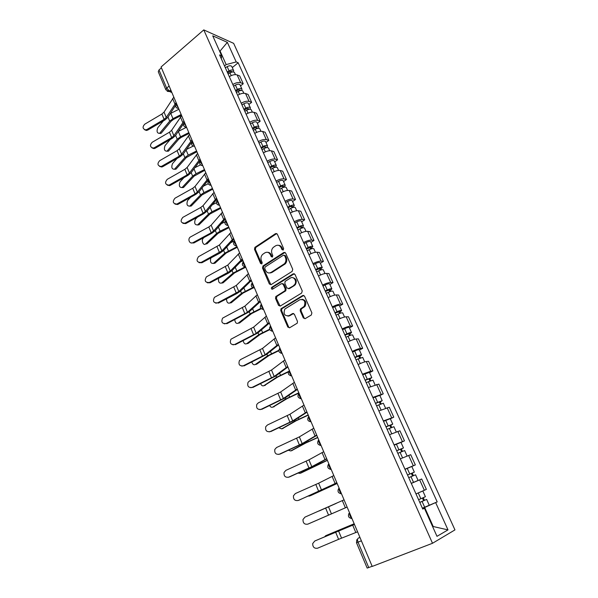 <?xml version="1.0" encoding="UTF-8"?>
<svg xmlns="http://www.w3.org/2000/svg" width="598" height="598" viewBox="0 0 598 598"><rect width="100%" height="100%" fill="white"/><g stroke="black" fill="none" stroke-linecap="round" stroke-linejoin="round"><path stroke-width="0.9" d="M283.22 250.024L283.624 248.536L277.308 234.154L275.558 233.586L254.898 247.355L254.494 249.314L260.586 263.524L261.924 263.838L262.171 262.492L261.378 260.638C260.541 258.269 260.945 256.198 262.582 254.427L264.869 252.849C267.194 251.653 269.033 252.289 270.393 254.763L271.2 256.617L272.411 257.043L272.808 255.57L272 253.709C271.156 251.339 271.559 249.261 273.204 247.46L275.543 245.838C277.913 244.619 279.782 245.255 281.165 247.736L281.987 249.605L283.22 250.024M303.306 317.942L305.137 318.644L311.289 315.034L311.887 312.889L304.546 296.174L302.723 295.502L281 308.747L280.754 310.571L287.817 327.061L289.611 327.771L297.266 323.159L297.46 321.38L294.38 314.264L292.579 313.569L288.991 315.714C284.499 316.148 283.123 313.913 284.872 309.009L299.875 299.71C304.397 299.172 305.832 301.385 304.18 306.355L300.413 309.002L300.196 310.803L303.306 317.942L304.143 317.927L304.958 318.734M432.511 543.276L372.21 566.426L161.071 66.976L203.769 29.9L432.511 543.276L454.958 529.895L233.654 43.355L203.769 29.9M292.145 271.402L292.728 269.272L285.612 253.066L283.841 252.468L263.06 265.916L262.507 267.994L269.362 283.998L271.096 284.641L292.145 271.402M295.008 274.46L302.237 290.912L301.646 293.05L280.283 306.041L278.519 305.369L275.529 298.395L275.805 296.541L284.925 290.778L285.201 288.924L283.198 284.297L281.426 283.646L272.598 289.163C271.417 289.275 271.081 288.692 271.589 287.406L293.207 273.817L295.008 274.46M372.165 566.306L367.172 568.078L356.505 542.745M165.87 89.805L158.268 71.745L159.001 69.944L166.663 88.123L169.526 91.105L171.559 91.786M161.43 67.828L159.001 69.944M232.824 84.497C235.821 82.688 238.445 82.105 240.68 82.748L237.152 74.922C234.909 74.257 232.293 74.832 229.311 76.641M237.152 74.922L239.716 75.946L243.237 83.742L240.523 85.91M240.68 82.748L243.237 83.742M248.888 104.501L251.638 102.355L248.073 94.447L245.524 93.497C243.296 92.892 240.673 93.49 237.653 95.291M241.218 103.26C244.246 101.458 246.877 100.853 249.104 101.436L251.638 102.355M257.372 123.352L260.16 121.23L256.542 113.209L254.015 112.342C251.795 111.789 249.164 112.409 246.114 114.211M249.732 122.291C252.797 120.504 255.436 119.869 257.648 120.392L260.16 121.23M265.983 142.474L268.808 140.381L265.138 132.248L262.634 131.455C260.422 130.962 257.783 131.612 254.703 133.399M258.373 141.606C261.468 139.82 264.114 139.162 266.312 139.626L268.808 140.381M274.714 161.879L277.584 159.808L273.854 151.556L271.372 150.846C269.182 150.419 266.529 151.1 263.419 152.871M267.142 161.198C270.266 159.427 272.92 158.739 275.11 159.135L277.584 159.808M283.572 181.568L286.479 179.527L282.697 171.148L280.238 170.52C278.063 170.161 275.401 170.864 272.254 172.635M276.037 181.082C279.191 179.318 281.86 178.6 284.028 178.937L286.479 179.527M292.564 201.541L295.517 199.53L291.675 191.031L289.238 190.493C287.077 190.201 284.409 190.934 281.232 192.691M285.067 201.264C288.258 199.508 290.934 198.768 293.087 199.029L295.517 199.53M301.691 221.813L304.681 219.84L300.787 211.206L298.372 210.758C296.227 210.533 293.551 211.296 290.336 213.045M294.231 221.746C297.453 220.004 300.136 219.227 302.282 219.421L304.681 219.84M310.953 242.392L313.987 240.448L310.033 231.688L307.641 231.329C305.511 231.179 302.827 231.972 299.583 233.706M303.53 242.541C306.796 240.807 309.487 240 311.61 240.127L313.987 240.448M320.356 263.277L323.436 261.363L319.422 252.476L317.052 252.207C314.944 252.132 312.246 252.954 308.964 254.681M312.978 263.651C316.275 261.931 318.973 261.094 321.081 261.139L323.436 261.363M329.902 284.484L333.019 282.607L328.945 273.578L326.613 273.413C324.52 273.406 321.814 274.265 318.495 275.977M322.569 285.089C325.903 283.377 328.608 282.51 330.694 282.48L333.019 282.607M339.589 306.012L342.759 304.173L338.625 295.008L336.315 294.934C334.237 295.016 331.524 295.905 328.167 297.602M332.309 306.856C335.68 305.159 338.393 304.255 340.464 304.143L342.759 304.173M349.426 327.876L352.648 326.067L348.447 316.761L346.167 316.798C344.112 316.955 341.383 317.874 337.99 319.564M342.198 328.96C345.607 327.278 348.335 326.336 350.376 326.149L352.648 326.067M359.42 350.077L362.687 348.305L358.419 338.857L356.169 338.999C354.136 339.238 351.407 340.195 347.969 341.877M352.237 351.415C355.69 349.748 358.426 348.769 360.452 348.499L362.687 348.305M369.571 372.629L372.883 370.895L368.555 361.297L366.335 361.551C364.324 361.872 361.581 362.866 358.105 364.533M362.448 374.228L370.685 371.194L372.883 370.895M379.88 395.532L383.251 393.843L378.84 384.095L368.405 387.549M372.816 397.401L383.251 393.843M390.352 418.809L393.776 417.157L389.298 407.245L378.87 410.938M383.348 420.947L393.776 417.157M400.996 442.453L404.465 440.846L399.92 430.777L389.5 434.709M394.052 444.875L404.465 440.846M411.648 466.552L415.341 464.915L410.714 454.689L400.309 458.86M404.936 469.198L415.341 464.915M415.991 493.918L426.381 489.388L421.687 478.983L411.297 483.408M224.527 65.944L226.164 64.599L220.124 51.114L219.459 50.83M219.728 51.443L227.352 42.361L236.203 61.923L226.164 64.599M221.29 58.709L221.686 55.816L212.731 35.82L227.352 42.361M432.548 526.434L433.057 526.158L424.677 507.463L437.198 501.894L238.176 62.753L236.203 61.923M435.673 502.649L447.999 529.888L436.981 536.331L424.401 508.248L422.659 508.823M221.686 55.816L219.601 54.934L422.771 509.062L424.401 508.248M432.518 526.367L447.999 529.888M424.677 507.463L422.465 508.375M232.278 67.589L238.176 62.753M422.375 508.188L437.198 501.894M283.123 250.076L282.017 247.834C281.232 246.204 280.043 245.359 278.444 245.3M267.657 252.319C269.264 252.349 270.468 253.193 271.26 254.845L272.344 257.08M276.777 233.534L255.78 247.452L255.376 249.403L261.737 263.972M285.022 252.401L263.725 266.147L263.374 268.061L270.879 284.745M284.626 255.63L283.385 255.204L265.123 266.992L264.735 268.457L265.572 270.416C266.917 272.897 268.764 273.563 271.111 272.404L284.461 263.733C285.986 261.931 286.33 259.891 285.493 257.611L284.626 255.63L285.478 255.72L284.327 255.241M269.347 272.994L271.111 272.404M285.478 255.72L286.345 257.693C287.182 259.973 286.838 262.014 285.313 263.808L271.97 272.464M282.525 283.572L284.05 284.334L286.053 288.954L285.784 290.807L276.964 296.316L276.396 298.409L280.111 306.131M294.336 273.742L272.643 287.287L272.583 289.17M293.588 285.5L294.433 284.775C297.438 281.643 293.775 275.678 290.344 278.077L285.126 281.396L284.835 283.273L286.846 287.9L288.632 288.557L295.277 284.812C297.176 280.955 296.302 278.563 292.639 277.644M288.393 288.67L289.484 288.587L288.632 288.557M294.433 285.538L289.484 288.587M302.02 299.277C305.742 300.046 306.744 302.409 305.01 306.363L301.25 309.002L301.033 310.796L304.143 317.927M287.855 316.125L288.991 315.714M293.603 313.479L289.843 315.699M303.799 295.412L281.852 308.747L281.606 310.564L288.67 327.031L289.484 327.839M161.318 133.07L159.517 133.369L161.318 133.07L171.14 121.2L173.57 119.368L181.523 115.347M163.374 120.886L157.723 127.815C156.474 131.425 157.08 133.272 159.524 133.361L160.974 133.399M228.115 73.973L229.961 72.874C232.174 71.753 233.706 71.685 234.566 72.672L234.603 72.754M227.621 72.874L229.774 71.596L231.987 71.498L231.934 72.081M227.218 71.969L229.056 70.87C231.276 69.749 232.809 69.682 233.669 70.676L233.504 72.014M225.326 67.738L227.165 66.64C229.37 65.518 230.91 65.459 231.77 66.46L231.807 66.542M181.172 114.517L172.964 118.666L169.69 121.147L159.868 133.033M178.937 109.225L170.258 113.635M173.816 97.115L164.046 112.103L161.886 114.039L144.806 124.145C142.309 126.858 142.556 128.772 145.531 129.886L146.981 129.467L147.826 130.043L146.375 130.469L144.596 129.721M176.111 102.55L166.266 117.44L164.106 119.376L146.981 129.467M175.468 105.554L167.844 117.372L164.921 119.981L147.826 130.043M189.162 133.421L181.142 137.443L178.69 139.259L168.673 150.913L166.902 151.204M170.213 139.513L165.048 145.613C163.785 149.276 164.413 151.13 166.939 151.182L168.673 150.913M236.404 92.496L238.266 91.404C240.501 90.276 242.033 90.186 242.87 91.135L242.908 91.21M235.881 91.33L238.056 90.059L240.261 89.932L240.119 90.634M235.492 90.462L237.354 89.371C239.581 88.25 241.121 88.16 241.958 89.109L241.719 90.492M233.579 86.172L235.425 85.08C237.653 83.952 239.193 83.87 240.037 84.834L240.075 84.916M188.826 132.621L180.551 136.778L177.232 139.229L167.231 150.905M186.554 127.254L178.309 131.411L180.551 136.778M196.906 151.743L186.344 157.566L176.126 168.995L174.384 169.286M177.068 158.44L172.478 163.65C171.185 167.365 171.843 169.234 174.452 169.234L176.126 168.995M244.806 111.288L246.69 110.196C248.94 109.068 250.48 108.956 251.302 109.853L251.332 109.935M244.261 110.054L246.451 108.784L248.663 108.627L248.372 109.471M243.887 109.225L245.763 108.133C248.013 107.012 249.553 106.9 250.375 107.804L250.039 109.247M241.943 104.874L243.812 103.783C246.062 102.654 247.594 102.55 248.424 103.461L248.462 103.544M196.585 150.98L188.243 155.136L184.887 157.566L174.683 169.01M193.147 146.114L186.509 149.425M181.635 115.623L171.626 130.297L169.436 132.218L152.198 142.279C149.635 145.15 149.956 147.086 153.155 148.08L154.396 147.676L155.233 148.222L153.992 148.625L152.034 147.93M183.967 121.132L173.883 135.716L171.686 137.622L154.396 147.676M183.519 123.696L175.461 135.619L172.493 138.19L155.233 148.222M189.573 134.393L179.318 148.752L177.098 150.644L159.688 160.668C157.065 163.717 157.468 165.661 160.907 166.506L161.923 166.139L162.746 166.648L161.737 167.014L159.576 166.394M191.936 139.977L181.605 154.239L179.37 156.123L161.923 166.139M192.406 141.106L183.182 154.12L180.17 156.661L162.746 166.648M204.763 170.318L194.096 176.126L183.511 187.495L181.971 187.608M183.907 177.673L180.005 181.927C178.69 185.709 179.378 187.578 182.069 187.533L183.691 187.323M253.335 130.349L255.234 129.265C257.506 128.136 259.046 127.994 259.846 128.847L259.883 128.921M252.76 129.048L254.972 127.785L257.185 127.591L256.639 128.63M252.401 128.256L254.3 127.172C256.564 126.043 258.104 125.909 258.912 126.769L258.448 128.286M250.427 123.838L252.319 122.754C254.584 121.626 256.123 121.499 256.931 122.366L256.961 122.441M204.456 169.593L196.047 173.749L192.646 176.156L182.241 187.368M200.48 164.891L194.896 167.657M212.724 189.155L201.96 194.948L191.233 206.018L189.663 206.183M190.725 197.228L187.637 200.465C186.299 204.299 187.017 206.175 189.79 206.086L191.345 205.906M261.991 149.687L263.905 148.603C266.2 147.474 267.74 147.31 268.517 148.117L268.554 148.184M261.378 148.319L263.613 147.063L265.833 146.831L265.258 147.99M261.042 147.564L262.956 146.488C265.243 145.351 266.783 145.194 267.568 146.002L266.947 147.609M259.039 143.086L260.945 142.003C263.232 140.874 264.772 140.717 265.557 141.539L265.594 141.606M264.66 146.652L265.415 147.938M212.432 188.46L203.955 192.623L200.509 195L189.91 205.974M208.201 183.788L203.484 186.113M220.797 208.261L209.935 214.032L199.059 224.796L197.467 225.012M197.482 217.126L195.374 219.249C194.021 223.144 194.769 225.027 197.624 224.893L199.112 224.743M270.767 169.309L272.703 168.232C275.02 167.104 276.553 166.909 277.323 167.664L277.352 167.732M270.124 167.874L272.389 166.618L274.602 166.356L274.071 167.612M269.803 167.156L271.739 166.08C274.048 164.951 275.588 164.764 276.351 165.519L275.514 167.246M267.769 162.611L269.698 161.535C272.008 160.399 273.548 160.219 274.318 160.989L274.347 161.056M273.436 166.207L274.437 167.492M220.52 207.603L211.976 211.767L208.485 214.114L197.676 224.841M216.319 202.812L212.29 204.778M197.617 153.424L187.114 167.462L184.857 169.324L167.291 179.31C164.6 182.547 165.1 184.498 168.786 185.163L169.548 184.857L170.363 185.335L169.6 185.642L167.238 185.111M200.016 159.09L189.431 173.031L187.167 174.885L169.548 184.857M200.472 160.167L191.009 172.882L187.951 175.386L170.363 185.335M205.787 172.74L195.015 186.434L192.728 188.273L174.99 198.207C172.254 201.661 172.852 203.612 176.776 204.06L178.092 204.277L177.584 204.501L175.005 204.097M208.216 178.488L197.37 192.078L195.075 193.909L177.285 203.836M208.65 179.512L198.947 191.906L195.845 194.372L178.092 204.277M214.069 192.332L203.036 205.675L200.711 207.484L182.801 217.38C180.02 221.051 180.723 222.994 184.894 223.196L185.694 223.6L182.898 223.346M216.528 198.162L205.42 211.4L203.088 213.202L185.126 223.084M216.939 199.134L206.998 211.206L203.851 213.628L185.918 223.488M204.157 237.391L203.215 238.296C201.01 240.224 203.447 246.152 205.548 243.962L206.99 243.842L218.023 233.384L228.989 227.629M279.677 189.215L281.636 188.153C283.968 187.017 285.508 186.8 286.248 187.503L286.278 187.563M279.004 187.712L281.284 186.464L283.504 186.157L283.011 187.525M278.698 187.032L280.649 185.963C282.981 184.834 284.521 184.618 285.268 185.328L284.125 187.204M276.635 182.42L278.586 181.351C280.911 180.215 282.45 180.013 283.198 180.731L283.228 180.798M282.346 186.045L282.839 187.144L283.631 187.323M228.728 227.008L220.109 231.179L216.581 233.497L205.548 243.962M224.923 221.925L221.35 223.659M222.471 212.208L211.161 225.192L208.814 226.971L190.725 236.815C187.077 238.624 189.536 244.687 193.079 242.601L193.864 242.967L190.912 242.878M224.968 218.121L213.583 231L211.221 232.772L193.079 242.601M225.356 219.04L215.168 230.776L211.969 233.16L193.864 242.967M237.294 247.28L226.223 253.014L214.974 263.202L213.411 263.464M210.877 257.947C209.898 261.879 210.78 263.681 213.538 263.359L214.974 263.202M288.714 209.427L290.695 208.366C293.05 207.229 294.582 206.99 295.307 207.633L295.337 207.693M288.012 207.85L290.314 206.609L292.534 206.265L291.846 207.214L292.078 207.738M287.728 207.207L289.701 206.146C292.048 205.009 293.588 204.77 294.313 205.428L292.908 207.476M285.627 202.528L287.601 201.459C289.948 200.33 291.488 200.098 292.213 200.764L292.243 200.823M291.383 206.183L291.846 207.214L292.878 207.416M237.047 246.697L224.781 253.156L213.538 263.359M234.446 240.927L230.686 242.736M230.992 232.375L219.414 244.993L198.521 256.669C195.98 260.593 196.854 262.5 201.145 262.402L201.922 262.731L199.052 262.686M233.534 238.378L221.865 250.883L201.145 262.402M233.9 239.237L223.45 250.629L220.206 252.969L201.922 262.731M245.718 267.209L234.543 272.92L223.069 282.839L221.559 283.093M218.532 278.339C218.233 282.039 219.272 283.601 221.634 283.026L223.069 282.839M297.894 229.938L299.89 228.877C302.267 227.748 303.806 227.472 304.509 228.07L304.531 228.122M297.154 228.286L299.486 227.046L301.698 226.664L300.988 227.584L301.287 228.249M296.885 227.689L298.88 226.627C301.257 225.498 302.79 225.229 303.5 225.827L302.125 227.98M294.762 222.934L296.75 221.873C299.12 220.744 300.659 220.483 301.362 221.096L301.392 221.148M300.555 226.62L300.988 227.584L302.012 227.741M245.442 266.693L233.1 273.092L221.634 283.026M242.99 260.75L240.366 261.999M239.649 252.842L227.778 265.078L206.415 276.852C204.18 280.798 205.151 282.675 209.33 282.488L210.092 282.772L207.319 282.779M242.227 258.941L230.275 271.058L209.33 282.488M242.564 259.741L231.852 270.774L228.563 273.069L210.092 282.772M253.477 287.802L242.982 293.117L231.284 302.752L229.819 302.999M226.53 298.895C226.649 302.274 227.756 303.635 229.849 302.969L231.284 302.752M307.208 250.756L309.226 249.702C311.625 248.574 313.158 248.275 313.838 248.805L313.86 248.858M306.43 249.03L311.005 247.37L310.265 248.252L310.639 249.074M306.183 248.476L308.202 247.423C310.594 246.286 312.134 245.987 312.814 246.533L311.281 248.379L311.476 248.798M304.031 243.648L306.041 242.594C308.426 241.457 309.966 241.173 310.654 241.727L310.676 241.779M309.869 247.363L310.265 248.252L311.281 248.379M252.715 287.563L241.547 293.319L229.849 302.969M251.519 280.925L250.45 281.434M248.432 273.622L236.27 285.455L214.45 297.333C212.499 301.287 213.568 303.126 217.635 302.865L215.729 303.164M271.574 272.441L270.722 272.98M251.048 279.804L238.796 291.518L217.635 302.865M251.362 280.544L240.381 291.211L237.04 293.461L218.382 303.111M261.281 308.718L251.549 313.606L239.611 322.95L238.228 323.197M234.752 319.691C235.171 322.718 236.315 323.892 238.183 323.204L239.611 322.95M316.663 271.896L318.704 270.849C321.126 269.713 322.658 269.384 323.316 269.862L323.339 269.907M315.856 270.087L320.446 268.39L319.691 269.242L320.124 270.214M315.624 269.578L317.665 268.532C320.079 267.396 321.619 267.067 322.277 267.553L320.692 269.324L320.969 269.93M313.434 264.675L315.467 263.628C317.882 262.492 319.414 262.178 320.079 262.671L320.102 262.724M319.317 268.42L319.691 269.242L320.692 269.324M260.892 308.351L250.114 313.845L238.183 323.204M257.349 294.709L244.888 306.131L222.62 318.129C220.954 322.06 222.105 323.862 226.059 323.533L224.272 323.847M260.003 300.988L247.452 312.291L226.059 323.533M260.287 301.669L249.03 311.947L226.799 323.742M269.758 329.677L260.235 334.394L248.058 343.446L246.802 343.693M243.184 340.74C243.82 343.409 244.971 344.403 246.63 343.73L248.058 343.446M326.269 293.356L328.332 292.317C330.769 291.181 332.309 290.822 332.937 291.241L332.959 291.278M325.417 291.465L330.036 289.738L329.251 290.546L329.76 291.682M325.215 291.002L327.27 289.963C329.707 288.827 331.247 288.468 331.883 288.894L330.246 290.583L330.604 291.383M322.987 286.031L325.043 284.984C327.472 283.848 329.012 283.504 329.655 283.938L329.67 283.983M328.915 289.798L329.251 290.546L330.246 290.583M269.571 329.266L258.799 334.671L246.63 343.73M266.394 316.118L253.627 327.113L230.94 339.223C229.535 343.132 230.753 344.897 234.61 344.515L232.958 344.829M289.469 315.707L288.819 316.095M269.093 322.494L256.236 333.363L234.61 344.515M269.354 323.107L257.813 332.989L235.335 344.672M278.765 350.757L269.055 355.489L256.632 364.227L255.503 364.481M251.81 362.067C252.595 364.361 253.731 365.191 255.204 364.548L256.632 364.227M336.016 315.146L338.102 314.114C340.561 312.978 342.101 312.59 342.706 312.948L342.721 312.986M335.134 313.173L339.776 311.409L338.961 312.178L339.544 313.479M334.947 312.761L337.025 311.722C339.492 310.586 341.024 310.205 341.637 310.564L339.941 312.171L340.397 313.173M332.69 307.708L334.76 306.677C337.22 305.541 338.752 305.159 339.372 305.533L339.387 305.571M338.662 311.513L338.961 312.178L339.941 312.171M278.75 350.323L267.62 355.803L255.204 364.548M275.588 337.855L262.507 348.417L240.71 359.488L239.409 360.631C238.243 364.496 239.529 366.223 243.281 365.804L241.794 366.126M278.324 344.321L265.146 354.756L243.281 365.804M278.556 344.874L266.723 354.345L243.991 365.916M288.4 371.926L277.995 376.897L264.338 385.568M260.631 383.684C261.513 385.605 262.604 386.271 263.905 385.673L265.325 385.321M345.921 337.279L348.029 336.255C350.51 335.119 352.05 334.701 352.626 334.985L352.641 335.022M344.994 335.216L349.658 333.415L348.821 334.147L349.486 335.613M344.829 334.85L346.937 333.826C349.419 332.69 350.959 332.271 351.542 332.57L349.793 334.095L350.331 335.299M342.534 329.722L344.635 328.698C347.117 327.562 348.649 327.151 349.239 327.457L349.254 327.495M348.559 333.557L348.821 334.147L349.793 334.095M288.625 371.44L276.575 377.248L263.905 385.673M284.917 359.921L271.507 370.027L249.478 381.001L248.035 382.346C247.079 386.173 248.424 387.863 252.087 387.407L250.786 387.721M287.69 366.492L274.19 376.471L252.087 387.407M287.9 366.978L275.768 376.03L252.782 387.474M298.933 393.08L287.077 398.627L273.308 406.946M269.653 405.586C270.58 407.133 271.604 407.642 272.733 407.111L274.153 406.722M355.974 359.764L362.717 357.402M355.01 357.604L359.704 355.765L358.837 356.46L359.577 358.097M354.868 357.298L356.999 356.273C359.51 355.145 361.043 354.689 361.603 354.92L359.794 356.363L360.43 357.776M352.543 352.087L354.666 351.063C357.163 349.927 358.703 349.486 359.263 349.733L359.278 349.763M358.613 355.952L358.837 356.46L359.794 356.363M298.813 392.804L285.657 399.015L272.733 407.111M294.388 382.331L280.656 391.974L258.373 402.835L256.811 404.383C256.041 408.165 257.446 409.817 261.027 409.338L259.928 409.637M297.213 389.006L283.377 398.507L261.027 409.338M297.385 389.418L284.954 398.036L261.707 409.361M308.269 415.169L296.294 420.686L282.42 428.639M278.885 427.787L281.688 428.863L283.108 428.437M366.193 382.6L372.95 380.141M365.184 380.35L369.908 378.467L369.011 379.117L369.833 380.941M365.072 380.089L371.814 377.622L369.953 378.975L370.685 380.612M362.702 374.797L369.444 372.352L371.814 377.622M368.824 378.698L369.953 378.975M308.172 414.945L294.881 421.112L281.688 428.863M304.016 405.1L289.933 414.257L267.411 425.006L265.736 426.733C265.138 430.47 266.596 432.092 270.102 431.607L269.235 431.868M306.879 411.88L292.699 420.887L270.102 431.607M307.021 412.216L294.276 420.379L270.767 431.577M317.747 437.594L305.653 443.081L291.66 450.653M288.348 450.294L290.785 450.937L292.19 450.473M376.568 405.795L383.348 403.239M375.522 403.456L380.268 401.535L379.341 402.14L380.246 404.143M375.432 403.254L382.197 400.682L380.276 401.946L381.105 403.807M373.025 397.872L379.797 395.345M379.199 401.811L380.276 401.946M317.673 437.415L304.24 443.544L290.785 450.937M313.786 428.22L299.359 436.876L276.582 447.506L274.818 449.419C274.37 453.112 275.872 454.712 279.311 454.211L278.698 454.42M316.701 435.105L302.169 443.611L279.311 454.211M316.813 435.366L303.747 443.066L279.961 454.129M327.375 460.363L301.048 472.981M298.073 473.093L300.009 473.354L301.414 472.846M387.115 429.371L393.91 426.703M386.024 426.927L390.793 424.969L389.844 425.522L390.83 427.727M385.957 426.785L392.744 424.117L390.756 425.283L391.697 427.376M383.512 421.321L390.292 418.675L392.744 424.117M389.739 425.29L390.756 425.283M327.323 460.243L313.748 466.313L300.009 473.354M323.72 451.707L308.934 459.847L285.889 470.357L284.05 472.435C283.744 476.09 285.276 477.667 288.662 477.159L288.318 477.294M326.68 458.711L311.782 466.694L288.662 477.159M326.755 458.89L313.359 466.111L289.297 477.032M337.152 483.49L310.579 495.637M308.149 496.161L310.781 495.555M397.834 453.321L404.644 450.548M396.698 450.787L401.49 448.777L400.51 449.285L401.587 451.684M396.653 450.698L403.463 447.924L401.408 448.993L402.454 451.326M394.172 445.144L400.974 442.393L403.463 447.924M400.443 449.143L401.408 448.993M337.123 483.416L309.383 496.101M333.811 475.574L318.652 483.184L295.345 493.559L293.446 495.802C293.252 499.42 294.829 500.975 298.163 500.474L298.103 500.496M336.816 482.691L321.552 490.128L298.163 500.474M336.861 482.788L298.783 500.287M415.072 481.734L411.267 483.356L415.072 481.734M408.726 477.667L415.55 474.782L418.092 480.433L411.275 483.378M411.267 483.348L418.092 480.433M407.544 475.029L412.366 472.973L411.349 473.437L412.515 476.038M407.53 474.999L414.347 472.121L412.231 473.085L413.39 475.664M405.003 469.355L411.82 466.5L414.347 472.121M411.327 473.392L412.231 473.085M336.196 503.396L319.235 510.931M344.059 499.831L304.95 517.128L302.992 519.513C302.909 523.101 304.517 524.648 307.806 524.147L308.262 523.96M347.117 507.052L307.806 524.147M347.124 507.074L308.411 523.9M354.18 523.773L325.686 535.703L324.699 536.787M419.781 502.372L426.636 499.42L429.222 505.153M419.796 502.417L426.636 499.42M422.412 498.074L423.608 500.75M420.357 492.057L422.151 491.272M418.578 499.704L425.417 496.714L422.846 491.003M423.287 497.693L424.445 500.272M354.173 523.751L325.686 535.703M314.705 541.063L312.694 543.589C312.709 547.155 314.346 548.687 317.605 548.194L338.603 539.336L335.635 532.175L315.026 540.906M354.479 524.476L335.635 532.175M357.582 531.816L338.603 539.336M354.465 524.439L315.288 540.779M359.921 537.348L358.224 538.178C357.365 538.835 357.298 540.173 358.038 542.192L368.749 567.614M359.974 537.467L358.224 538.178M170.819 90.021L168.771 91.539L167.163 91.24M413.278 465.7L408.636 455.414M402.372 441.503L397.805 431.382M391.638 417.688L387.145 407.731M381.076 394.261L376.658 384.454M370.685 371.194L366.335 361.551M360.452 348.499L356.169 338.999M350.376 326.149L346.167 316.798M340.464 304.143L336.315 294.934M330.694 282.48L326.613 273.413M321.081 261.139L317.052 252.207M311.61 240.127L307.641 231.329M302.282 219.421L298.372 210.758M293.087 199.029L289.238 190.493M284.028 178.937L280.238 170.52M275.11 159.135L271.372 150.846M266.312 139.626L262.634 131.455M257.648 120.392L254.015 112.342M249.104 101.436L245.524 93.497M424.363 490.3L419.647 479.843M176.44 103.319C175.962 104.299 176.507 105.599 178.084 107.221M178.593 108.425L176.963 108.118M184.378 122.112C183.915 123.128 184.476 124.451 186.053 126.066M192.436 141.173C191.988 142.242 192.556 143.58 194.133 145.187M200.614 160.511C200.173 161.624 200.749 162.985 202.333 164.585M208.904 180.125C208.485 181.291 209.068 182.674 210.653 184.259M217.321 200.031C216.917 201.257 217.508 202.655 219.092 204.224M225.865 220.236C225.468 221.507 226.074 222.927 227.666 224.489M234.528 240.74C234.154 242.07 234.767 243.506 236.359 245.06M243.326 261.55C242.967 262.933 243.588 264.398 245.18 265.938M252.259 282.682C251.922 284.117 252.543 285.605 254.143 287.13M261.326 304.128C261.005 305.63 261.64 307.133 263.24 308.65M270.535 325.91C270.229 327.472 270.879 328.997 272.479 330.5M279.886 348.029C279.602 349.651 280.253 351.205 281.86 352.693M289.38 370.491C289.118 372.18 289.783 373.757 291.383 375.223M299.03 393.305C298.783 395.061 299.456 396.661 301.063 398.119M308.83 416.485C308.598 418.308 309.293 419.938 310.893 421.373M318.786 440.038C318.577 441.929 319.28 443.581 320.879 445.002M328.9 463.966C328.721 465.932 329.431 467.614 331.03 469.011M339.178 488.289C339.021 490.323 339.746 492.034 341.346 493.417M349.628 513.002C349.494 515.117 350.226 516.851 351.833 518.219M186.546 127.239L184.917 126.918M194.619 146.323L192.99 145.994M202.804 165.683L201.175 165.354M211.109 185.328L209.487 184.991M219.533 205.264L217.926 204.92M228.085 225.491L226.493 225.147M236.763 246.017L235.193 245.681M245.569 266.858L244.021 266.521M254.516 288.012L252.999 287.675M263.591 309.487L262.111 309.159M272.815 331.292L271.365 330.978M282.174 353.433L280.776 353.134M291.682 375.925L290.344 375.641M301.34 398.769L300.061 398.5M321.111 445.547L319.997 445.331M331.24 469.505L330.223 469.318M341.533 493.851L340.628 493.686M351.998 518.601L351.213 518.466M169.129 86.03L166.663 88.123L165.9 89.879L171.895 92.578M361.394 540.831L356.505 542.737L356.827 539.643M282.017 247.834L281.165 247.736M272.06 256.699L271.2 256.617M271.26 254.845L270.393 254.763M261.461 263.591L260.586 263.524M255.376 249.403L254.494 249.314M255.922 247.333L255.047 247.236M276.418 233.698L275.558 233.586M282.839 249.695L281.987 249.605M270.229 284.035L269.362 283.998M263.374 268.061L262.507 267.994M263.935 265.983L263.06 265.916M284.693 252.558L283.841 252.468M284.506 264.466L283.654 264.398M286.345 257.693L285.493 257.611M279.378 305.376L278.519 305.369M276.396 298.409L275.529 298.395M276.964 296.316L276.104 296.302M285.478 291.062L284.626 291.032M286.053 288.954L285.201 288.924M284.05 284.334L283.198 284.297M272.643 287.287L271.776 287.249M294.052 273.877L293.207 273.817M301.033 310.796L300.196 310.803M301.624 308.673L300.787 308.673M304.001 307.252L303.171 307.245M293.431 313.561L292.579 313.569M288.67 327.031L287.817 327.061M281.606 310.564L280.754 310.571M282.181 308.471L281.322 308.471M303.56 295.524L302.723 295.502M229.961 72.874L231.187 75.617M230.791 71.199L231.269 72.268M227.165 66.64L229.056 70.87M168.008 117.118L169.69 121.147M170.744 113.373L172.964 118.666M166.266 117.44L164.046 112.103M174.93 103.977L172.643 98.55M164.106 119.376L161.886 114.039M238.266 91.404L239.544 94.267M239.073 89.663L239.589 90.799M235.425 85.08L237.354 89.371M175.625 135.372L177.232 139.229M246.69 110.196L248.028 113.186M247.482 108.388L248.021 109.584M243.812 103.783L245.763 108.133M183.347 153.88L184.887 157.566M186.098 150.008L188.243 155.136M173.883 135.716L171.626 130.297M182.764 122.53L180.439 117.036M171.686 137.622L169.436 132.218M181.605 154.239L179.318 148.752M190.71 141.352L188.355 135.776M179.37 156.123L177.098 150.644M255.234 129.265L256.632 132.382M256.011 127.381L256.579 128.652M252.319 122.754L254.3 127.172M191.181 172.65L192.646 176.156M193.999 168.868L196.047 173.749M263.905 148.603L265.363 151.855M260.945 142.003L262.956 146.488M199.127 191.681L200.509 195M202.012 187.989L203.955 192.623M272.703 168.232L274.22 171.619M269.698 161.535L271.739 166.08M207.185 210.982L208.485 214.114M210.137 207.386L211.976 211.767M189.431 173.031L187.114 167.462M198.76 160.443L196.376 154.785M187.167 174.885L184.857 169.324M197.37 192.078L195.015 186.434M206.938 179.804L204.516 174.07M195.075 193.909L192.728 188.273M205.42 211.4L203.036 205.675M215.228 199.455L212.768 193.632M203.088 213.202L200.711 207.484M281.636 188.153L283.213 191.674M278.586 181.351L280.649 185.963M215.355 230.559L216.581 233.497M218.382 227.068L220.109 231.179M213.583 231L211.161 225.192M223.645 219.384L221.148 213.479M211.221 232.772L208.814 226.971M290.695 208.366L292.34 212.028M287.601 201.459L289.701 206.146M223.645 250.42L224.781 253.156M226.747 247.034L228.354 250.868M221.865 250.883L219.414 244.993M232.181 239.611L229.647 233.616M219.466 252.618L217.022 246.735M299.89 228.877L301.601 232.697M296.75 221.873L298.88 226.627M232.046 270.573L233.1 273.092M235.238 267.291L236.726 270.842M230.275 271.058L227.778 265.078M240.845 260.137L238.273 254.053M227.838 272.755L225.356 266.79M309.226 249.702L311.005 253.672M306.041 242.594L308.202 247.423M240.583 291.009L241.547 293.319M243.849 287.84L245.21 291.099M238.796 291.518L236.27 285.455M249.635 280.97L247.026 274.796M236.33 293.192L233.811 287.13M318.704 270.849L320.55 274.975M315.467 263.628L317.665 268.532M249.239 311.752L250.114 313.845M252.588 308.695L253.829 311.655M247.452 312.291L244.888 306.131M258.56 302.117L255.914 295.853M244.941 313.92L242.384 307.776M328.332 292.317L330.246 296.601M325.043 284.984L327.27 289.963M258.022 332.809L258.799 334.671M261.453 329.864L262.567 332.518M256.236 333.363L253.627 327.113M267.62 323.585L264.936 317.224M253.687 334.962L251.093 328.721M338.102 314.114L340.098 318.57M334.76 306.677L337.025 311.722M266.94 354.173L267.62 355.803M270.46 351.355L271.432 353.687M265.146 354.756L262.507 348.417M276.822 345.382L274.093 338.924M262.559 356.311L259.928 349.987M348.029 336.255L350.099 340.875M344.635 328.698L346.937 333.826M275.992 375.858L276.575 377.248M279.595 373.167L280.44 375.17M274.19 376.471L271.507 370.027M286.165 367.516L283.392 360.953M271.559 377.988L268.891 371.56M358.105 358.748L360.258 363.539M354.666 351.063L356.999 356.273M285.179 397.879L285.657 399.015M288.879 395.315L289.574 396.975M283.377 398.507L280.656 391.974M295.651 389.993L292.833 383.325M280.701 399.987L277.995 393.469M368.346 381.591L370.573 386.562M364.847 373.787L367.224 379.08M294.508 420.23L294.881 421.112M298.297 417.8L298.851 419.116M292.699 420.887L289.933 414.257M305.286 412.814L302.424 406.049M289.985 422.33L287.234 415.707M378.751 404.794L381.061 409.951M375.2 396.87L377.607 402.252M303.986 442.924L304.24 443.544M307.865 440.636L308.262 441.586M302.169 443.611L299.359 436.876M315.071 436.002L312.171 429.132M299.411 445.009L296.615 438.282M389.32 428.377L391.72 433.722M385.71 420.327L388.162 425.791M317.583 463.831L317.822 464.407M311.782 466.694L308.934 459.847M325.013 459.563L322.06 452.574M308.979 468.04L306.146 461.215M400.062 452.342L402.551 457.881M396.392 444.157L398.881 449.711M321.552 490.128L318.652 483.184M335.112 483.498L332.114 476.397M318.704 491.436L315.819 484.5M410.983 476.696L413.524 482.377M407.253 468.376L409.78 474.02M331.471 513.944L328.526 506.88M345.375 507.814L342.333 500.601M328.579 515.199L325.648 508.151M422.076 501.453L424.67 507.224M418.286 492.999L420.857 498.732M340.202 529.716L340.389 530.157M344.441 527.929L344.65 528.423M341.548 538.125L338.558 530.957M355.81 532.534L352.715 525.201M176.238 103.746C174.863 106.392 175.648 107.939 178.585 108.402M184.191 122.53C182.786 125.184 183.571 126.739 186.531 127.195M192.257 141.584C190.829 144.245 191.599 145.8 194.589 146.256M200.442 160.907C198.977 163.575 199.754 165.145 202.767 165.601M208.747 180.506C207.252 183.19 208.022 184.767 211.064 185.223M217.179 200.397C215.639 203.096 216.409 204.673 219.481 205.136M225.73 220.572C224.16 223.293 224.923 224.885 228.025 225.349M234.409 241.054C232.801 243.79 233.564 245.389 236.696 245.86M243.222 261.834C241.57 264.593 242.332 266.207 245.501 266.686M252.169 282.921C250.472 285.702 251.227 287.339 254.434 287.825M261.259 304.337C259.51 307.14 260.265 308.792 263.509 309.293M270.483 326.067C268.689 328.9 269.436 330.574 272.725 331.098M279.849 348.133C278.01 350.996 278.75 352.693 282.084 353.231M289.275 370.625C287.496 373.503 288.266 375.2 291.592 375.723M298.813 393.499C297.146 396.392 297.961 398.081 301.25 398.567M308.508 416.731C306.953 419.639 307.806 421.321 311.065 421.777M318.368 440.33C316.91 443.26 317.8 444.934 321.036 445.361M328.392 464.31C327.031 467.247 327.958 468.922 331.165 469.333M338.58 488.663C337.317 491.623 338.274 493.298 341.465 493.694M348.948 513.413C347.767 516.395 348.761 518.077 351.938 518.459M255.78 247.452L254.898 247.355M263.725 266.147L262.858 266.08M285.313 263.808L284.461 263.733M276.672 296.563L275.805 296.541M285.784 290.807L284.925 290.778M272.456 287.436L271.589 287.406M295.277 284.812L294.433 284.775M301.25 309.002L300.413 309.002M305.01 306.363L304.18 306.355M281.852 308.747L281 308.747M234.566 72.672L235.448 74.63M231.77 66.46L233.669 70.676M145.531 129.886L146.375 130.469M168.382 151.189L166.939 151.182M242.87 91.135L243.82 93.236M240.037 84.834L241.958 89.109M175.894 169.219L174.452 169.234M251.302 109.853L252.319 112.118M248.424 103.461L250.375 107.804M153.155 148.08L153.992 148.625M160.907 166.506L161.737 167.014M183.511 187.495L182.069 187.533M259.846 128.847L260.937 131.268M256.931 122.366L258.912 126.769M191.233 206.018L189.79 206.086M268.517 148.117L269.683 150.703M265.557 141.539L267.568 146.002M199.059 224.796L197.624 224.893M277.323 167.664L278.563 170.423M274.318 160.989L276.351 165.519M168.786 185.163L169.6 185.642M176.776 204.06L177.584 204.501M184.894 223.196L185.694 223.6M286.248 187.503L287.571 190.433M283.198 180.731L285.268 185.328M295.307 207.633L296.713 210.75M292.213 200.764L294.313 205.428M304.509 228.07L305.989 231.366M301.362 221.096L303.5 225.827M313.838 248.805L315.408 252.296M310.654 241.727L312.814 246.533M323.316 269.862L324.976 273.54M320.079 262.671L322.277 267.553M332.937 291.241L334.686 295.12M329.655 283.938L331.883 288.894M342.706 312.948L344.545 317.03M339.372 305.533L341.637 310.564M352.626 334.985L354.562 339.29M349.239 327.457L351.542 332.57M362.702 357.372L364.735 361.895M359.263 349.733L361.603 354.92M372.943 380.119L375.073 384.858M383.34 403.216L385.575 408.195M379.79 395.33L382.197 400.682M393.903 426.688L396.25 431.906M404.637 450.541L407.096 455.997"/></g></svg>

